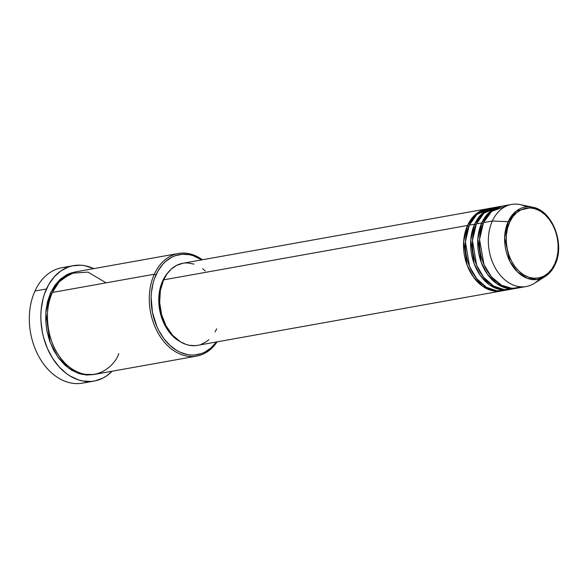 <?xml version="1.0" encoding="UTF-8"?>
<svg xmlns="http://www.w3.org/2000/svg" width="588" height="588" viewBox="0 0 588 588"><rect width="100%" height="100%" fill="white"/><g stroke="black" fill="none" stroke-linecap="round" stroke-linejoin="round"><path stroke-width="0.88" d="M545.069 276.603C549.317 273.89 552.654 269.892 555.072 264.607C565.347 244.123 552.352 210.306 532.647 207.219A36.713 26.548 -100.1 0 1 554.918 264.762A1.301 0.617 -155.6 0 0 555.072 264.6A1.301 0.617 -155.6 0 0 554.771 263.909C551.911 273.045 536.197 286.503 519.307 271.494C502.769 255.714 504.93 229.776 509.605 222.308C512.464 213.165 528.178 199.707 545.069 214.716C561.606 230.503 559.445 256.441 554.771 263.909A1.301 0.617 24.4 0 1 555.072 264.6A1.301 0.617 24.4 0 1 554.918 264.762A36.713 26.548 -100.1 0 1 545.069 276.603A36.713 26.548 -100.1 0 1 512.582 266.019A36.713 26.548 -100.1 0 1 508.15 221.691A1.301 0.617 24.4 0 1 509.605 222.308L512.552 217.17L516.257 213.025L520.571 210.041L525.327 208.328L530.354 207.946L535.447 208.916L540.416 211.202L545.069 214.716L549.221 219.324L552.727 224.836L555.44 231.055L557.262 237.743L558.122 244.63L557.975 251.458L556.851 257.97L554.771 263.909L551.823 269.047L548.119 273.185L543.812 276.176L539.049 277.889L534.029 278.271L528.928 277.293L523.959 275.008L519.307 271.494L515.154 266.893L511.648 261.373L508.936 255.155L507.113 248.474L506.261 241.587L506.4 234.759L507.532 228.247L509.605 222.308A1.301 0.617 -155.6 0 0 508.15 221.691A36.713 26.548 -100.1 0 1 532.647 207.219L516.47 210.901L508.15 221.691L492.347 221.029L508.15 221.691L504.629 237.736L509.855 261.351L517.499 271.965L527.289 278.322L537.042 279.513L545.069 276.603L534.264 283.394A41.697 30.142 79.9 0 1 497.375 271.369A41.697 30.142 79.9 0 1 492.347 221.029A41.697 30.142 -100.1 0 1 511.553 204.448A41.697 30.142 -100.1 0 1 526.583 206.873M502.314 290.788L492.656 290.773L482.395 286.121L473.347 276.941L467.048 264.953L463.653 241.374L467.534 225.469A1.301 0.617 -155.6 0 0 468.901 226.086A1.301 0.617 24.4 0 1 467.534 225.469A41.697 30.142 -100.1 0 1 486.739 208.887A41.697 30.142 -100.1 0 1 487.628 208.747L474.59 215.252L467.534 225.469L163.596 279.859L467.534 225.469A41.697 30.142 -100.1 0 0 469.709 270.972A41.697 30.142 -100.1 0 0 501.432 290.972A41.697 30.142 -100.1 0 0 502.314 290.788M491.2 208.255L476.912 214.422L469.305 225.153L474.619 224.197L469.305 225.153A41.697 30.142 79.9 0 0 471.48 270.656A41.697 30.142 79.9 0 0 503.203 290.648L508.517 289.7A41.697 30.142 -100.1 0 0 509.399 289.524L499.749 289.509L489.488 284.849L480.44 275.669L474.141 263.681L470.745 240.11L474.619 224.197A41.697 30.142 -100.1 0 1 493.832 207.615L488.51 208.564A41.697 30.142 79.9 0 0 469.305 225.153L465.38 241.837L469.569 266.54L476.662 278.653L486.467 287.289L497.117 290.884L506.694 289.722M508.517 289.7A41.697 30.142 -100.1 0 1 476.795 269.708A41.697 30.142 -100.1 0 1 474.619 224.197A1.301 0.617 -155.6 0 0 475.986 224.814A1.301 0.617 24.4 0 1 474.619 224.197L481.682 213.988L494.721 207.476A41.697 30.142 -100.1 0 0 493.832 207.615M498.293 206.991L484.005 213.157L476.398 223.881L481.712 222.933L476.398 223.881A41.697 30.142 79.9 0 0 478.566 269.392A41.697 30.142 79.9 0 0 510.288 289.384L515.61 288.429A41.697 30.142 -100.1 0 0 516.492 288.252L506.834 288.238L496.573 283.578L487.525 274.405L481.227 262.417L477.831 238.838L481.712 222.933A41.697 30.142 -100.1 0 1 500.917 206.344L495.603 207.299A41.697 30.142 79.9 0 0 476.398 223.881L472.465 240.566L476.662 265.276L483.748 277.382L493.56 286.025L504.21 289.612L513.787 288.458M515.61 288.429A41.697 30.142 -100.1 0 1 483.887 268.437A41.697 30.142 -100.1 0 1 481.712 222.933A1.301 0.617 -155.6 0 0 483.071 223.543A1.301 0.617 24.4 0 1 481.712 222.933L488.768 212.716L501.807 206.204A41.697 30.142 -100.1 0 0 500.917 206.344M511.553 204.448L502.689 206.028A41.697 30.142 79.9 0 0 483.483 222.617L479.536 239.566L484.02 264.659L491.392 276.786L501.446 285.209L512.207 288.421L521.732 286.863M178.311 253.494L76.411 271.729A52.119 37.676 79.9 0 0 52.398 292.457L154.306 274.221A52.119 37.676 -100.1 0 1 178.311 253.494A52.119 37.676 -100.1 0 1 202.404 259.771A52.119 37.676 79.9 0 0 154.306 274.221L156.018 274.831A50.818 36.735 -100.1 0 1 201.706 259.896L193.048 255.64L189.402 254.7L182.118 254.273L175.07 255.78L171.725 257.25L165.544 261.528L162.773 264.299L157.981 270.98L154.365 278.962L153.042 283.335L151.417 292.67L151.138 297.528L152.446 312.331L156.849 326.465L158.944 330.816L163.964 338.725L169.925 345.325L176.591 350.352L180.112 352.227L187.359 354.571L191.012 355.027L194.643 354.998L201.684 353.491L205.036 352.028L211.217 347.743L216.516 341.812M73.493 265.636A58.631 42.387 -100.1 0 1 93.757 268.628L85.003 265.732L80.784 265.203L72.478 265.835L68.465 266.981L60.924 270.884L54.272 276.808L48.745 284.519L44.57 293.721L43.042 298.77L41.175 309.538L40.851 315.146L40.94 320.835L42.358 332.22L43.674 337.821L47.437 348.537L52.604 358.29L58.969 366.699L66.29 373.439L70.222 376.099L78.432 379.885L82.643 380.965L91.044 381.458L95.168 380.862L103.04 378.025L106.715 375.813L112.117 371.226A58.631 42.387 -100.1 0 1 94.146 381.061A58.631 42.387 -100.1 0 1 49.539 352.947A58.631 42.387 -100.1 0 1 46.481 288.951L34.964 291.016L46.481 288.951A58.631 42.387 -100.1 0 1 73.493 265.636L61.975 267.694A58.631 42.387 79.9 0 0 34.964 291.016A58.631 42.387 -100.1 0 1 67.833 267.217M93.882 374.475L81.813 374.365L69.024 368.456L57.778 356.945L49.973 341.973L45.783 312.596L50.627 292.773A1.301 0.617 -155.6 0 0 51.994 293.39A1.301 0.617 24.4 0 1 50.627 292.773L54.963 285.224L60.402 279.131L66.738 274.743L70.17 273.244L75.529 271.899L59.388 280.072L50.627 292.773L47.577 301.504L45.908 311.074L45.71 321.114L46.966 331.235L49.642 341.062L53.633 350.198L58.778 358.312L64.893 365.075L71.729 370.242L79.035 373.601L86.524 375.034L93.904 374.475M216.399 341.981A50.818 36.735 -100.1 0 1 166.764 342.12A50.818 36.735 -100.1 0 1 156.018 274.831L154.306 274.221A52.119 37.676 79.9 0 0 165.875 343.84A52.119 37.676 79.9 0 0 217.097 341.856A52.119 37.676 -100.1 0 1 196.679 356.1A52.119 37.676 -100.1 0 1 157.018 331.103A52.119 37.676 -100.1 0 1 154.306 274.221L52.398 292.457C45.533 303.437 42.358 341.562 66.665 364.758C91.485 386.823 114.579 367.037 118.783 353.601M486.739 208.887L182.809 263.277A41.697 30.142 79.9 0 0 163.596 279.859L167.066 273.817L171.417 268.944L176.488 265.438L182.839 263.27M167.823 272.803A40.388 29.202 79.9 0 0 162.656 280.939L163.17 280.851L162.656 280.939L164.221 277.889L168.021 272.575M532.647 207.219L520.167 204.602A41.697 30.142 79.9 0 0 492.347 221.029L483.483 222.617L492.347 221.029A41.697 30.142 -100.1 0 0 494.515 266.533A41.697 30.142 -100.1 0 0 526.245 286.525A41.697 30.142 -100.1 0 0 539.497 279.035M507.201 205.697L491.649 211.393L483.483 222.617A41.697 30.142 79.9 0 0 485.659 268.121A41.697 30.142 79.9 0 0 517.381 288.113L526.245 286.525M88.288 381.538A58.631 42.387 -100.1 0 1 39.896 358.408A58.631 42.387 -100.1 0 1 34.964 291.016A58.631 42.387 79.9 0 0 38.014 355.012A58.631 42.387 79.9 0 0 82.629 383.126L94.146 381.061M106.119 282.843L87.994 272.112L71.089 273.251L59.248 281.755L52.398 292.457A52.119 37.676 79.9 0 0 55.118 349.346A52.119 37.676 79.9 0 0 94.771 374.336L196.679 356.1M180.141 341.628L173.71 336.975L168.976 331.735L163.317 321.989L160.722 314.602L159.186 306.84L159.003 295.125L160.289 287.708L162.656 280.939A40.388 29.202 79.9 0 0 180.141 341.628M185.014 262.998L187.991 262.976L193.981 264.115M202.617 268.701L205.293 270.936M216.707 328.78L215.09 331.933M208.887 339.688L206.432 341.628L201.074 344.406M198.222 345.222L195.289 345.641L189.314 345.288L186.322 344.524L180.479 341.834L172.482 335.145L166 325.803L161.604 314.609L159.664 302.526L160.348 290.604L163.596 279.859A41.697 30.142 79.9 0 0 165.772 325.37A41.697 30.142 79.9 0 0 197.494 345.362L501.432 290.972M507.642 287.694L506.577 288.186"/></g></svg>
